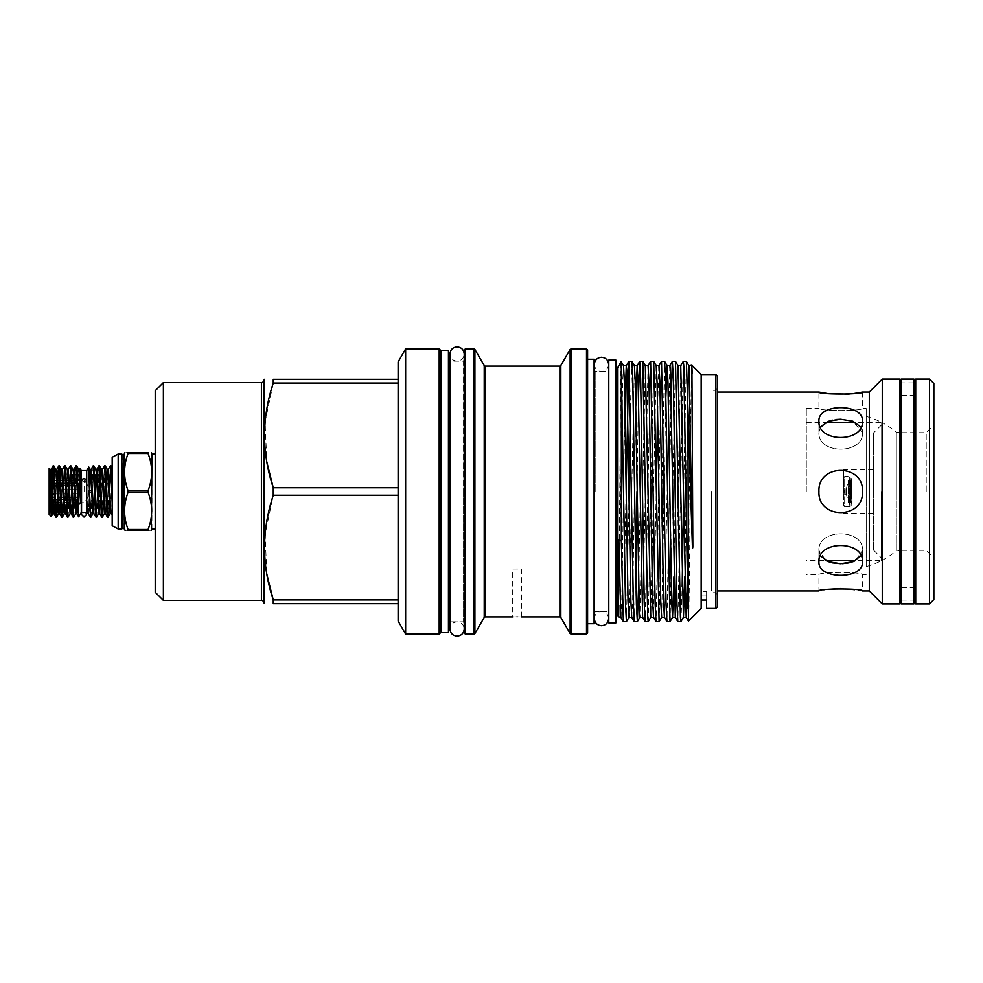 <?xml version="1.0" encoding="UTF-8"?>
<svg xmlns="http://www.w3.org/2000/svg" width="983" height="983" viewBox="0 0 983 983"><rect width="100%" height="100%" fill="white"/><g stroke="black" fill="none" stroke-linecap="round" stroke-linejoin="round"><path stroke-width="0.74" stroke-dasharray="4.92 3.69" d="M84.01 481.277A2.445 1.216 0 0 1 81.552 480.06A2.445 1.216 180 0 1 84.01 478.856A2.445 1.216 180 0 1 86.455 480.06A2.445 1.216 180 0 1 84.01 481.277A2.445 1.216 180 0 1 81.552 480.06L81.552 514.65L84.01 512.192L86.455 514.65L86.455 480.06A2.445 1.216 0 0 1 84.01 481.277M913.944 379.082L913.944 603.918M901.141 379.082L901.141 603.918M915.038 380.446L915.038 602.554M914.485 491.5L914.485 383.444L914.485 491.5M900.6 491.5L900.6 383.444L900.6 491.5M900.059 380.446L900.059 602.554M900.059 491.5L900.059 600.109L900.059 491.5M849.558 480.601L849.017 505.385L849.877 505.385L849.877 477.615L849.877 505.385L850.148 491.5L850.148 505.164L850.602 491.5L850.602 502.706L851.18 491.5L851.475 503.972L851.475 491.5L851.18 505.581L851.18 477.419L851.18 505.581L850.111 506.478L850.111 476.522L850.111 506.478L844.667 506.478L844.667 476.522L850.111 476.522L851.475 479.028L851.475 491.5L851.475 479.028L850.602 480.294L850.602 491.5L850.148 477.836L850.148 491.5L850.148 477.836L849.017 477.615L849.017 505.385L849.017 477.615L849.57 480.601L848.476 480.601L848.476 502.399L849.57 502.399L849.57 480.601M849.017 491.5L849.017 477.885L849.017 491.5M112.185 502.718L112.185 476.3L112.185 502.718L111.128 513.667M108.105 517.156L109.617 487.568M110.28 465.844L107.491 517.205M102.392 517.156L105.193 465.795M104.567 465.844L101.765 517.205M96.678 517.156L99.467 465.795M98.853 465.844L96.051 517.205M110.624 466.937L110.907 465.795M90.952 517.156L93.754 465.795M93.127 465.844L90.325 517.205M86.725 470.587L86.725 512.413M88.765 467.06L87.376 513.519M81.282 470.587L81.282 512.413M78.517 515.129L79.414 491.5C79.77 470.771 80.151 460.081 80.532 477.259M73.799 517.156L76.6 465.795M75.974 465.844L73.172 517.205M68.073 517.156L70.874 465.795M70.26 465.844L67.458 517.205M63.268 504.082L65.161 465.795M64.534 465.844L62.703 504.082M62.015 516.063L61.732 517.205M57.542 504.082L58.476 478.918M57.911 478.918L56.977 504.082M56.301 516.063L56.019 517.205M59.152 466.937L59.435 465.795M52.197 478.856L51.878 502.94L53.721 465.795M49.15 468.51L49.15 512.094L51.878 487.199M49.15 512.094L49.15 514.49M49.42 468.252L49.15 470.906M52.836 489.055L52.836 480.847L52.836 483.292L78.566 483.292L78.566 489.055L58.206 489.055M78.566 478.918L78.566 480.847L52.836 480.847L78.566 480.847L78.566 478.918L52.246 478.918L52.836 480.847L52.246 478.918L49.15 478.094L49.15 491.5L49.15 478.094M60.221 489.055L78.566 489.055L78.566 483.292L52.836 483.292M84.55 491.5L84.55 480.331L84.55 491.5M843.574 477.615L843.574 505.385A1.094 1.094 0 0 0 844.667 506.478L844.667 476.522A1.094 1.094 0 0 0 843.574 477.615L843.574 505.385M848.476 502.399L848.476 480.601L846.289 488.772L846.289 494.228L848.476 502.399M846.289 494.228L846.289 488.772L845.196 488.772L845.196 494.228L846.289 494.228M843.574 492.864L844.385 492.864L844.385 490.136L845.196 494.228L845.196 488.772L843.574 490.136L843.574 492.864L843.574 490.136M806.293 491.5L806.293 408.166L806.293 491.5M881.505 491.5L881.505 560.666L881.505 491.5M873.531 432.901L873.531 550.099L873.531 432.901L881.702 424.73L881.702 558.27L881.702 424.73M873.531 550.099L881.702 558.27M843.574 491.5L843.574 469.714L843.574 491.5M873.531 491.5L873.531 469.714L873.531 491.5M933.85 383.444L933.85 599.556M929.488 379.082L929.488 603.918M915.714 379.082L915.714 603.918M899.912 379.082L899.912 603.918M882.267 379.082L882.267 603.918M869.304 392.045L869.304 590.955M828.571 589.296L818.925 590.955L818.925 574.834C817.573 571.701 863.836 571.688 862.496 574.834L862.496 590.955L840.588 588.534M866.207 566.589L866.207 416.411L866.207 566.589A77.78 77.78 0 0 0 881.505 560.666L855.443 560.666L862.496 550.419L862.496 561.821C863.848 540.097 817.573 540.097 818.925 561.821C817.573 579.835 863.824 579.872 862.496 561.821L862.496 550.419C863.86 528.326 817.573 528.338 818.925 550.419C817.573 528.35 863.836 528.313 862.496 550.419L860.936 555.874M711.52 491.5L711.52 590.955L711.52 491.5M818.925 491.5C817.573 519.577 863.824 519.638 862.496 491.5C863.86 463.386 817.573 463.398 818.925 491.5C817.573 519.589 863.836 519.626 862.496 491.5C863.848 463.398 817.573 463.398 818.925 491.5M926.219 491.5L926.219 432.68L926.219 491.5M901.767 491.5L901.767 432.237L901.767 491.5M881.702 422.432L881.702 560.568L881.702 422.432A77.78 77.78 0 0 1 896.324 432.237L896.324 491.5L896.324 432.237L901.767 432.237M881.702 560.568A77.78 77.78 0 0 0 896.324 550.763L896.324 491.5L896.324 550.763L901.767 550.763M806.293 408.166L818.925 408.166C817.573 411.299 863.836 411.312 862.496 408.166C863.86 411.312 817.573 411.299 818.925 408.166L818.925 392.045M860.936 427.126L862.496 432.581C863.86 454.674 817.573 454.662 818.925 432.581L820.486 427.126M830.524 420.552L822.071 425.147L818.925 432.581C817.573 454.65 863.836 454.687 862.496 432.581L852.826 421.179M836.373 419.446L832.343 420.097M866.207 491.5L866.207 408.166L866.207 491.5M862.496 392.045L862.496 408.166L866.207 408.166M849.103 394.097L852.814 393.704M862.496 421.179L862.496 432.581L862.496 421.179C863.848 403.153 817.573 403.153 818.925 421.179L818.925 432.581L818.925 421.179C817.573 442.878 863.824 442.928 862.496 421.179M820.486 555.874L818.925 550.419L818.925 561.821L818.925 550.419L825.978 560.666L806.293 560.666M830.524 562.448L832.331 562.903M840.723 563.775L842.554 563.738M849.066 562.903L852.814 561.821M128.06 490.652L128.06 492.348L148.064 492.348L148.064 490.652L128.06 490.652C123.428 478.291 123.428 465.905 128.06 453.495L148.064 453.495C152.857 465.856 152.857 478.242 148.064 490.652M151.947 528.94L151.947 454.06M128.06 529.505L128.06 530.365L148.064 530.365C152.857 530.365 152.857 530.365 148.064 530.365L148.064 529.505L128.06 529.505C123.428 517.156 123.428 504.771 128.06 492.348M148.064 492.348C152.857 504.721 152.857 517.107 148.064 529.505M128.06 530.365C123.44 530.365 123.44 530.365 128.06 530.365M121.72 453.999L121.72 529.001M118.181 453.999L118.181 529.001M112.185 457.267L112.185 525.733M155.216 390.743L155.216 592.258M441.379 632.696L441.379 350.304M448.457 632.696L448.457 350.304M163.387 600.429L163.387 382.571M587.613 633.027L587.613 349.973M586.519 348.879L586.519 634.121M440.286 360.048L440.286 349.973M464.246 349.973L464.246 633.027M594.101 359.262L594.101 623.738M440.286 633.027L440.286 622.952M264.144 379.843L264.144 603.157M717.516 376.17L717.516 606.83M273.262 495.248L273.262 487.752L398.127 487.752L398.127 383.051L398.127 599.949L398.127 495.248L273.262 495.248L265.066 534.334L266.835 574.195M273.262 603.697L273.262 599.949L398.127 599.949L398.127 603.697L273.262 603.697M398.127 495.248L398.127 621.096M405.647 348.879L405.647 634.121M715.882 374.535L715.882 608.465M398.127 361.904L398.127 487.752M517.083 616.832C522.698 616.919 522.698 616.919 517.083 616.832C511.455 616.919 511.455 616.919 517.083 616.832M617.521 367.974L617.521 615.026M618.54 616.796L619.806 491.5C620.334 412.823 620.826 346.667 621.354 363.907M626.478 621.637L629.157 491.5M626.183 487.433L623.406 621.674M680.949 621.637L682.19 586.409M683.578 495.567L686.355 361.326M683.271 361.363L677.877 621.674M670.05 621.637L675.456 361.326M671.131 396.591L666.978 621.674M659.163 621.637L664.569 361.326M661.485 361.363L656.091 621.674M648.264 621.637L653.67 361.326M650.599 361.363L645.192 621.674M638.618 586.409L642.784 361.326M635.817 574.305L634.305 621.674M638.459 396.591L637.021 491.5M630.373 408.695L631.885 361.326M692.327 373.442C691.59 340.278 690.902 406.618 690.201 491.5C689.452 583.202 688.714 651.803 687.965 608.391M701.174 374.535L701.174 608.465M706.617 608.465L706.617 591.459L706.617 600.035L701.174 600.035L701.174 591.459L706.617 591.459L701.174 591.459L701.174 600.035M608.796 622.927L608.796 360.073M615.886 622.927L615.886 360.073M866.207 416.411A77.78 77.78 0 0 1 881.505 422.334L855.443 422.334M517.083 568.911C511.455 569.046 511.455 569.046 517.083 568.911C511.455 569.046 511.455 569.046 517.083 568.911C522.698 569.046 522.698 569.046 517.083 568.911C522.698 569.046 522.698 569.046 517.083 568.911M608.796 491.5L608.796 371.513L608.796 491.5M717.516 491.5L717.516 594.408L717.516 491.5M273.262 383.051L273.262 379.303L398.127 379.303L398.127 383.051L273.262 383.051L265.066 422.137L266.835 461.985M398.127 383.051L398.127 379.303M398.127 603.697L398.127 599.949M464.246 360.048L463.165 361.142L463.165 491.5L463.165 361.142L449.956 361.142L449.956 628.997C450.374 624.66 452.758 622.288 457.083 621.858C461.42 622.288 463.804 624.66 464.222 628.997L464.222 354.003C463.804 358.34 461.42 360.712 457.083 361.142C452.758 360.712 450.374 358.34 449.956 354.003M701.174 591.459L701.174 595.993L701.174 591.459M706.617 591.459L706.617 595.993L706.617 591.459M148.064 453.495L148.064 452.635L128.06 452.635C123.44 452.635 123.44 452.635 128.06 452.635L128.06 453.495M112.185 467.945L110.133 513.667M866.207 574.834L862.496 574.834C863.86 571.688 817.573 571.701 818.925 574.834L806.293 574.834M899.912 491.5L899.912 395.424L899.912 491.5M78.566 489.055L78.566 483.292L78.566 489.055M57.505 499.708L78.566 499.708L78.566 493.945L78.566 499.708L78.566 493.945L78.566 499.708L52.836 499.708L52.836 493.945L78.566 493.945L54.667 493.945M55.613 504.082L52.246 504.082L52.836 502.153L78.566 502.153L78.566 504.082L78.566 502.153L57.616 502.153M52.738 495.665L52.246 497.791L78.566 497.791L52.246 497.791L52.836 499.708L55.441 499.708M78.566 504.082L77.927 504.082M75.998 504.082L57.714 504.082M55.54 502.153L52.836 502.153L52.246 504.082L49.15 504.906L49.15 491.5L49.15 504.906M78.566 485.209L52.246 485.209L78.566 485.209M52.836 499.708L52.836 502.153L52.836 499.708M52.836 493.945L52.836 491.5M123.305 454.736L123.305 528.264M124.362 529.075L124.362 453.925M122.752 454.736L122.752 528.264M595.182 491.5L595.182 371.513L595.182 491.5M473.966 348.879L473.966 634.121M474.912 633.568L474.912 349.432M570.14 349.432L570.14 633.568M571.086 634.121L571.086 348.879M439.192 348.879L439.192 634.121M465.34 634.121L465.34 348.879M560.838 617.447L560.838 365.553M559.892 366.094L559.892 616.906M485.16 616.906L485.16 366.094M484.226 365.553L484.226 617.447M261.417 382.571L261.417 600.429M463.165 491.5L463.165 621.858L463.165 491.5M688.911 365.725L687.953 382.547L684.832 576.898M678.012 365.725L677.066 382.547L673.945 576.898M665.86 396.591L661.682 617.275M656.226 365.725L650.783 617.275M645.34 365.725L639.896 617.275M634.44 365.725L628.997 617.275M623.554 365.725L622.595 382.547L618.835 605.27M691.651 365.725L687.473 586.409M680.752 365.725L675.309 617.275M669.865 365.725L664.422 617.275M658.966 365.725L657.602 406.102M656.349 487.433L653.523 617.275M648.08 365.725L642.636 617.275M635.817 406.102L632.696 600.453L631.737 617.275M624.918 406.102L621.797 600.453L620.851 617.275M49.15 478.635L50.084 469.333M52.947 513.667L55.798 469.333M59.152 509.464L61.524 469.333M64.878 509.464L67.237 469.333M70.1 513.667L72.963 469.333M75.814 513.667L78.677 469.333M49.15 504.365L51.079 469.333M54.888 504.082L56.793 469.333M60.602 504.082L62.519 469.333M66.316 504.082L68.232 469.333M72.042 504.082L73.946 469.333M77.755 504.082L79.672 469.333M87.487 512.598L90.117 469.333M92.98 513.667L95.83 469.333M98.693 513.667L101.556 469.333M104.419 513.667L107.27 469.333M88.249 513.667L91.112 469.333M93.963 513.667L96.825 469.333M99.688 513.667L102.539 469.333M105.402 513.667L108.265 469.333M594.101 612.581L595.182 611.487L608.637 611.487L608.637 371.513L595.182 371.513L594.101 370.419M594.371 364.374C594.789 368.711 597.173 371.095 601.498 371.513C605.835 371.095 608.219 368.711 608.637 364.374M594.371 618.626C594.789 614.289 597.173 611.905 601.498 611.487C605.835 611.905 608.219 614.289 608.637 618.626M594.371 371.144L594.371 611.856M900.059 382.891L915.038 382.891M915.038 600.109L900.059 600.109M850.381 481.043L849.558 481.043L850.381 481.043M850.442 481.043L849.619 481.043L850.442 481.043M850.418 482.407L849.595 482.407L850.418 482.407M850.553 482.407L849.717 482.407L850.553 482.407M850.332 483.771L849.496 483.771L850.332 483.771M850.528 483.771L849.693 483.771L850.528 483.771M850.676 483.771L849.853 483.771L850.676 483.771M850.774 483.771L849.951 483.771L850.774 483.771M850.848 483.771L850.037 483.771A62.507 62.507 0 0 1 850.246 485.614L851.069 485.614A63.317 63.317 0 0 0 850.86 483.771M850.369 485.123L849.545 485.123L850.369 485.123M850.59 485.123L849.754 485.123L850.59 485.123M850.762 485.123L849.926 485.123L850.762 485.123M850.885 485.123L850.062 485.123L850.885 485.123M850.971 485.123L850.148 485.123L850.971 485.123M850.369 486.487L849.545 486.487L850.369 486.487M850.614 486.487L849.779 486.487L850.614 486.487M850.799 486.487L849.976 486.487L850.799 486.487M850.946 486.487L850.123 486.487L850.946 486.487M851.057 486.487L850.234 486.487L851.057 486.487M851.118 486.487L850.295 486.487L851.118 486.487M850.59 487.851L849.767 487.851L850.59 487.851M850.799 487.851L849.976 487.851L850.799 487.851M850.971 487.851L850.148 487.851L850.971 487.851M851.106 487.851L850.283 487.851L851.106 487.851M850.258 489.215L849.423 489.215L850.258 489.215M850.528 489.215L849.705 489.215L850.528 489.215M850.762 489.215L849.939 489.215L850.762 489.215M850.959 489.215L850.135 489.215L850.959 489.215M851.106 489.215L850.283 489.215L851.106 489.215M851.217 489.215L850.393 489.215L851.217 489.215M851.278 489.215L850.479 489.215A62.507 62.507 0 0 1 850.516 491.07L851.339 491.07A63.317 63.317 0 0 0 851.303 489.215M851.229 487.851L850.406 487.851L851.229 487.851M850.43 490.578L849.607 490.578L850.43 490.578M850.688 490.578L849.865 490.578L850.688 490.578M850.897 490.578L850.086 490.578L850.897 490.578M851.069 490.578L850.258 490.578L851.069 490.578M851.204 490.578L850.381 490.578L851.204 490.578M851.278 490.578L850.467 490.578L851.278 490.578M850.467 481.043L849.644 481.043A62.507 62.507 0 0 1 849.926 482.899L850.75 482.899A63.317 63.317 0 0 0 850.467 481.043M851.143 486.487L850.32 486.487A62.507 62.507 0 0 1 850.442 488.342L851.253 488.342A63.317 63.317 0 0 0 851.143 486.487M850.234 502.829L849.398 502.829L850.234 502.829M850.295 502.829L849.484 502.829A62.507 62.507 0 0 1 849.017 505.115L849.853 505.115A63.317 63.317 0 0 0 850.32 502.829M850.283 501.465L849.459 501.465L850.283 501.465M850.418 501.465L849.582 501.465L850.418 501.465M850.504 501.465L849.668 501.465L850.504 501.465M850.221 500.101L849.386 500.101L850.221 500.101M850.406 500.101L849.582 500.101L850.406 500.101M850.553 500.101L849.73 500.101L850.553 500.101M850.664 500.101L849.84 500.101L850.664 500.101M850.725 500.101L849.926 500.101A62.507 62.507 0 0 1 849.644 501.957L850.467 501.957A63.317 63.317 0 0 0 850.75 500.101M850.283 498.75L849.447 498.75L850.283 498.75M850.492 498.75L849.668 498.75L850.492 498.75M850.664 498.75L849.84 498.75L850.664 498.75M850.786 498.75L849.963 498.75L850.786 498.75M850.873 498.75L850.049 498.75L850.873 498.75M850.295 497.386L849.472 497.386L850.295 497.386M850.528 497.386L849.705 497.386L850.528 497.386M850.725 497.386L849.902 497.386L850.725 497.386M850.873 497.386L850.049 497.386L850.873 497.386M850.983 497.386L850.16 497.386L850.983 497.386M851.045 497.386L850.221 497.386L851.045 497.386M850.528 496.022L849.705 496.022L850.528 496.022M850.75 496.022L849.926 496.022L850.75 496.022M850.922 496.022L850.098 496.022L850.922 496.022M851.045 496.022L850.221 496.022L851.045 496.022M850.492 494.658L849.668 494.658L850.492 494.658M850.725 494.658L849.902 494.658L850.725 494.658M850.922 494.658L850.098 494.658L850.922 494.658M851.18 494.658L850.356 494.658L851.18 494.658M851.241 494.658L850.418 494.658L851.241 494.658M850.922 498.75L850.098 498.75L850.922 498.75M850.541 501.465L849.717 501.465L850.541 501.465M850.676 493.294L849.84 493.294L850.676 493.294M850.885 493.294L850.062 493.294L850.885 493.294M851.057 493.294L850.234 493.294L851.057 493.294M851.18 493.294L850.356 493.294L851.18 493.294M850.295 491.93L849.459 491.93L850.295 491.93M850.578 491.93L849.742 491.93L850.578 491.93M850.811 491.93L849.988 491.93L850.811 491.93M850.995 491.93L850.172 491.93L850.995 491.93M851.143 491.93L850.332 491.93L851.143 491.93M851.253 491.93L850.43 491.93L851.253 491.93M851.315 491.93L850.516 491.93A62.507 62.507 0 0 1 850.479 493.785L851.303 493.785A63.317 63.317 0 0 0 851.339 491.93M851.069 497.386L850.246 497.386A62.507 62.507 0 0 1 850.037 499.229L850.86 499.229A63.317 63.317 0 0 0 851.069 497.386M851.253 494.658L850.442 494.658A62.507 62.507 0 0 1 850.32 496.513L851.143 496.513A63.317 63.317 0 0 0 851.253 494.658M849.017 477.885L849.853 477.885A63.317 63.317 0 0 1 850.32 480.171L849.484 480.171A62.507 62.507 0 0 0 849.017 477.885M851.315 491.07L850.504 491.07L851.315 491.07M851.253 491.07L850.43 491.07L851.253 491.07M851.143 491.07L850.332 491.07L851.143 491.07M850.995 491.07L850.172 491.07L850.995 491.07M850.811 491.07L849.988 491.07L850.811 491.07M850.578 491.07L849.742 491.07L850.578 491.07M850.295 491.07L849.459 491.07L850.295 491.07M851.327 492.422L850.467 492.422L851.327 492.422M851.204 492.422L850.381 492.422L851.204 492.422M851.069 492.422L850.258 492.422L851.069 492.422M850.897 492.422L850.086 492.422L850.897 492.422M850.688 492.422L849.865 492.422L850.688 492.422M850.43 492.422L849.607 492.422L850.43 492.422M851.008 497.877L850.148 497.877L851.008 497.877M851.229 495.149L850.406 495.149L851.229 495.149M851.278 493.785L850.455 493.785L851.278 493.785M851.217 493.785L850.393 493.785L851.217 493.785M851.106 493.785L850.283 493.785L851.106 493.785M850.959 493.785L850.135 493.785L850.959 493.785M850.762 493.785L849.939 493.785L850.762 493.785M850.528 493.785L849.705 493.785L850.528 493.785M850.258 493.785L849.423 493.785L850.258 493.785M851.18 495.149L849.509 495.149L851.18 495.149M851.106 495.149L850.283 495.149L851.106 495.149M850.971 495.149L850.148 495.149L850.971 495.149M850.799 495.149L849.976 495.149L850.799 495.149M850.59 495.149L849.767 495.149L850.59 495.149M851.118 496.513L850.295 496.513L851.118 496.513M851.057 496.513L850.234 496.513L851.057 496.513M850.946 496.513L850.123 496.513L850.946 496.513M850.799 496.513L849.976 496.513L850.799 496.513M850.614 496.513L849.779 496.513L850.614 496.513M850.369 496.513L849.545 496.513L850.369 496.513M850.885 497.877L850.062 497.877L850.885 497.877M850.762 497.877L849.926 497.877L850.762 497.877M850.59 497.877L849.754 497.877L850.59 497.877M850.369 497.877L849.545 497.877L850.369 497.877M850.848 499.229L850.025 499.229L850.848 499.229M850.774 499.229L849.951 499.229L850.774 499.229M850.676 499.229L849.853 499.229L850.676 499.229M850.528 499.229L849.693 499.229L850.528 499.229M850.332 499.229L849.496 499.229L850.332 499.229M850.553 500.593L849.717 500.593L850.553 500.593M850.418 500.593L849.595 500.593L850.418 500.593M850.442 501.957L849.619 501.957L850.442 501.957M850.381 501.957L849.558 501.957L850.381 501.957M851.18 489.706L850.356 489.706L851.18 489.706M851.057 489.706L850.234 489.706L851.057 489.706M850.885 489.706L850.062 489.706L850.885 489.706M850.676 489.706L849.84 489.706L850.676 489.706M850.541 481.535L849.717 481.535L850.541 481.535M850.922 484.25L850.098 484.25L850.922 484.25M851.241 488.342L850.418 488.342L851.241 488.342M851.18 488.342L850.356 488.342L851.18 488.342M851.069 488.342L849.386 488.342L851.069 488.342M850.922 488.342L850.098 488.342L850.922 488.342M850.725 488.342L849.902 488.342L850.725 488.342M850.492 488.342L849.668 488.342L850.492 488.342M851.045 486.978L850.221 486.978L851.045 486.978M850.922 486.978L850.098 486.978L850.922 486.978M850.75 486.978L849.926 486.978L850.75 486.978M850.528 486.978L849.705 486.978L850.528 486.978M851.045 485.614L850.221 485.614L851.045 485.614M850.983 485.614L850.16 485.614L850.983 485.614M850.873 485.614L850.049 485.614L850.873 485.614M850.725 485.614L849.902 485.614L850.725 485.614M850.528 485.614L849.705 485.614L850.528 485.614M850.295 485.614L849.472 485.614L850.295 485.614M850.873 484.25L850.049 484.25L850.873 484.25M850.786 484.25L849.963 484.25L850.786 484.25M850.664 484.25L849.84 484.25L850.664 484.25M850.492 484.25L849.668 484.25L850.492 484.25M850.283 484.25L849.447 484.25L850.283 484.25M850.725 482.899L849.902 482.899L850.725 482.899M850.664 482.899L849.84 482.899L850.664 482.899M850.553 482.899L849.73 482.899L850.553 482.899M850.406 482.899L849.582 482.899L850.406 482.899M850.221 482.899L849.386 482.899L850.221 482.899M850.504 481.535L849.668 481.535L850.504 481.535M850.418 481.535L849.582 481.535L850.418 481.535M850.283 481.535L849.459 481.535L850.283 481.535M850.295 480.171L849.459 480.171L850.295 480.171M850.234 480.171L849.398 480.171L850.234 480.171M86.455 512.413L81.552 512.413M78.566 502.669L84.55 502.669L91.259 491.5L84.55 480.331L78.566 480.331M873.531 469.714L843.574 469.714M915.038 587.576L900.059 587.576M717.516 590.955L711.52 590.955L717.516 594.408M901.767 432.68L926.219 432.68L933.85 425.049M717.516 392.045L711.52 392.045L717.516 388.592M464.246 622.952L463.165 621.858L449.956 621.858M521.432 616.906L521.432 569.034L512.721 569.034L512.721 616.906M901.767 550.32L926.219 550.32L933.85 557.951M915.038 395.424L900.059 395.424M873.531 513.286L843.574 513.286M806.293 422.334L825.978 422.334M706.617 595.993L701.174 595.993"/><path stroke-width="1.47" d="M81.552 480.06A2.445 1.216 0 0 1 84.01 478.856A2.445 1.216 0 0 1 86.455 480.06L86.455 514.65L84.01 517.095L81.552 514.65L81.552 480.06M913.944 603.918L913.944 379.082L901.141 379.082L901.141 603.918L913.944 603.918L915.038 602.554L915.038 380.446L913.944 379.082M901.141 603.918L900.059 602.554L900.059 380.446L901.141 379.082M112.185 502.718L110.821 469.235L110.342 465.795L108.265 469.333L110.723 510.742L112.185 515.497M108.044 517.205L107.012 513.765L104.628 465.795L105.672 469.235L108.044 517.205L110.133 513.667L111.128 513.667M102.33 517.205L101.298 513.765L98.914 465.795L99.947 469.235L102.33 517.205L104.419 513.667L105.402 513.667L107.43 517.156M96.617 517.205L95.572 513.765L93.188 465.795L94.233 469.235L96.617 517.205L98.693 513.667L99.688 513.667L101.704 517.156M109.617 487.568L110.624 466.937M110.342 465.795L111.386 469.235L112.185 486.954M104.628 465.795L102.539 469.333L105.402 513.667M98.914 465.795L96.825 469.333L99.688 513.667M93.188 465.795L91.112 469.333L93.557 510.742L93.963 513.667L95.99 517.156M87.487 512.598L87.487 504.955L88.249 513.667L86.725 512.413L86.725 470.587L81.282 470.587L80.139 468.596L80.532 502.927L78.517 504.721L78.677 516.886L81.282 512.413L81.282 470.587M87.487 504.955L89.502 507.068L89.502 492.594L88.802 467.06L86.725 470.587M78.517 515.129L76.035 465.795L77.067 469.235L78.517 504.721M73.737 517.205L72.693 513.765L70.309 465.795L71.354 469.235L73.737 517.205L75.814 513.667L76.809 513.667L77.755 504.082M68.011 517.205L66.979 513.765L64.595 465.795L65.64 469.235L68.011 517.205L70.1 513.667L71.095 513.667L72.042 504.082M62.298 517.205L61.265 513.765L58.882 465.795L59.914 469.235L61.818 513.765L62.359 517.156L63.268 504.082M62.703 504.082L62.015 516.063M56.584 517.205L55.54 513.765L53.156 465.795L54.2 469.235L56.105 513.765L56.645 517.156L57.542 504.082M56.977 504.082L56.301 516.063M76.035 465.795L73.946 469.333L76.404 510.742L76.809 513.667L78.677 516.886M70.309 465.795L68.232 469.333L70.69 510.742L71.095 513.667L73.111 517.156M64.595 465.795L62.519 469.333L64.964 510.742L65.37 513.667L66.316 504.082M58.476 478.918L59.152 466.937M58.882 465.795L57.911 478.918M53.156 465.795L52.197 478.856M51.829 504.488L51.227 516.567L50.33 491.5C49.949 472.012 49.555 465.156 49.15 470.906M51.227 516.567L49.15 514.49L49.15 468.51L50.489 472.258L52.394 510.742L52.947 513.667L53.93 513.667L54.888 504.082M52.836 483.292L52.836 489.055M58.206 489.055L60.221 489.055M929.488 603.918L933.85 599.556L933.85 383.444L929.488 379.082L915.714 379.082L915.714 603.918L929.488 603.918L929.488 379.082M899.912 603.918L899.912 379.082L882.267 379.082L882.267 603.918L899.912 603.918M882.267 603.918L869.304 590.955L869.304 392.045L862.496 392.045C863.848 394.662 817.573 394.662 818.925 392.045L828.62 393.716L849.103 394.097M862.496 561.821C863.848 579.847 817.573 579.847 818.925 561.821C817.573 540.122 863.824 540.072 862.496 561.821M840.588 588.534L828.571 589.296M717.516 590.955L818.925 590.955C817.573 588.338 863.824 588.326 862.496 590.955L869.304 590.955M862.496 491.5C863.848 519.602 817.573 519.602 818.925 491.5C817.573 463.411 863.836 463.374 862.496 491.5C863.86 519.614 817.573 519.602 818.925 491.5C817.573 463.423 863.824 463.362 862.496 491.5M820.486 427.126L828.485 421.216L840.723 419.225L852.949 421.228L860.936 427.126M852.826 421.179L840.723 419.225M840.674 419.225L836.373 419.446M832.343 420.097L830.524 420.552M852.814 393.704L862.496 392.045M818.925 421.179C817.573 403.165 863.824 403.128 862.496 421.179C863.848 442.903 817.573 442.903 818.925 421.179M852.814 561.821L855.443 560.666L825.978 560.666L830.524 562.448M832.331 562.903L840.723 563.775M842.554 563.738L849.066 562.903M128.06 492.348L128.06 490.652L148.064 490.652L148.064 492.348L128.06 492.348C123.428 504.709 123.428 517.095 128.06 529.505L148.064 529.505C152.857 517.144 152.857 504.758 148.064 492.348M155.216 454.06L151.947 454.06L151.357 530.365M148.064 529.505L148.064 530.365C152.857 530.365 152.857 530.365 148.064 530.365L128.06 530.365C123.44 530.365 123.44 530.365 128.06 530.365L128.06 529.505M123.305 454.736L122.752 528.264L123.305 454.736L124.362 453.925L124.362 529.075L125.271 530.365M122.752 528.264L121.72 529.001L121.72 453.999L118.181 453.999L112.185 457.267L112.185 525.733L118.181 529.001L118.181 453.999M441.379 350.304L441.379 632.696L448.457 632.696L448.457 350.304L441.379 350.304M163.387 600.429L155.216 592.258L155.216 390.743L163.387 382.571L163.387 600.429L261.417 600.429L261.417 382.571C262.326 382.989 263.235 382.08 264.144 379.843L264.464 379.303M586.519 348.879L587.613 349.973L587.613 633.027L586.519 634.121L586.519 348.879L571.086 348.879L571.086 634.121L570.14 633.568L570.14 349.432L571.086 348.879M441.379 621.858L440.286 622.952L440.286 491.5L440.286 633.027L439.192 634.121L439.192 348.879L440.286 349.973L440.286 491.5L440.286 360.048L441.379 361.142M464.246 633.027L464.246 349.973L465.34 348.879L465.34 634.121L464.246 633.027M261.417 600.429C262.326 600.011 263.235 600.92 264.144 603.157L264.144 379.843M266.835 574.195L273.262 599.949L273.262 603.697C261.675 603.697 261.675 603.697 273.262 603.697C261.675 603.697 261.675 603.697 273.262 603.697L398.127 603.697M398.127 599.949L273.262 599.949C261.675 565.188 261.675 530.279 273.262 495.248L398.127 495.248M398.127 487.752L273.262 487.752L273.262 495.248M398.127 621.096L398.127 361.904L405.647 348.879L405.647 634.121L398.127 621.096M587.613 623.738L594.101 623.738L594.101 359.262L587.613 359.262M715.882 374.535L715.882 608.465L717.516 606.83L717.516 376.17L715.882 374.535L701.174 374.535L691.921 365.283L688.911 365.725L686.392 361.363L692.327 543.71C692.302 545.651 692.72 550.677 692.843 546.106L691.921 365.283M517.083 616.832C522.698 616.919 522.698 616.919 517.083 616.832C511.455 616.919 511.455 616.919 517.083 616.832M626.441 621.674L623.406 621.674L620.851 617.275L618.54 616.796L617.521 615.026L617.521 367.974L621.195 361.633L625.532 604.238L626.441 621.674L628.997 617.275L628.051 600.453L624.414 382.547L623.554 365.725L621.195 361.633M623.357 621.637L621.354 541.141L618.835 539.483C617.816 603.341 618.59 635.976 618.835 605.27M621.354 541.141L621.354 363.907M715.882 608.465L706.617 608.465L706.617 600.035L701.174 600.035L701.174 608.465L688.444 621.158L687.965 414.421M687.965 608.391L683.799 365.922L683.32 361.326L680.752 365.725L678.012 365.725L675.505 361.363L680.42 617.078L680.9 621.674L683.468 617.275L678.012 365.725M682.19 586.409L683.578 495.567M680.9 621.674L677.828 621.637L676.968 604.238L673.33 378.762L672.384 361.363L671.131 396.591M670.013 621.674L666.941 621.637L666.069 604.238L661.534 361.326L664.606 361.363L665.466 378.762L670.013 621.674L672.569 617.275L671.622 600.453L667.985 382.547L667.125 365.725L665.86 396.591M656.398 491.5L659.114 621.674L661.682 617.275L660.723 600.453L657.099 382.547L656.226 365.725L653.72 361.363L656.398 491.5M659.114 621.674L656.042 621.637L655.182 604.238L650.635 361.326L648.08 365.725L645.34 365.725L642.821 361.363L647.748 617.078L648.227 621.674L650.783 617.275L645.34 365.725M648.227 621.674L645.143 621.637L644.283 604.238L640.658 378.762L639.7 361.363L638.459 396.591M637.328 621.674L634.256 621.637L633.396 604.238L628.85 361.326L631.934 361.363L632.794 378.762L636.419 604.238L637.377 621.637L638.618 586.409M637.021 491.5L635.817 574.305M683.32 361.326L686.392 361.363M672.421 361.326L675.505 361.363M661.534 361.326L658.966 365.725L656.226 365.725M650.635 361.326L653.72 361.363M639.749 361.326L642.821 361.363M629.157 491.5L630.373 408.695M628.85 361.326L626.183 487.433M701.174 600.035L701.174 374.535M608.796 491.5L608.796 622.927L615.886 622.927L615.886 360.073L608.796 360.073L608.796 491.5M266.835 461.985L273.262 487.752C261.675 452.991 261.675 418.082 273.262 383.051L398.127 383.051M398.127 379.303L273.262 379.303C261.675 379.303 261.675 379.303 273.262 379.303C261.675 379.303 261.675 379.303 273.262 379.303L273.262 383.051M148.064 490.652C152.857 478.279 152.857 465.893 148.064 453.495L128.06 453.495C123.428 465.844 123.428 478.229 128.06 490.652M128.06 453.495L128.06 452.635C123.44 452.635 123.44 452.635 128.06 452.635L148.064 452.635C152.857 452.635 152.857 452.635 148.064 452.635C152.857 452.635 152.857 452.635 148.064 452.635L148.064 453.495M124.902 452.635L124.362 453.925M860.936 555.874L852.961 561.772L840.735 563.775L828.485 561.772L820.486 555.874M77.927 504.082L75.998 504.082M57.714 504.082L55.613 504.082M57.616 502.153L55.54 502.153M55.441 499.708L57.505 499.708M54.667 493.945L52.836 493.945L52.738 495.665M52.836 491.5L52.836 493.945M89.502 492.594L90.891 517.205L92.98 513.667L93.963 513.667M90.891 517.205L89.502 507.068M559.892 366.094L560.838 365.553L560.838 617.447L559.892 616.906L559.892 366.094L485.16 366.094L485.16 616.906L484.226 617.447L484.226 365.553L474.912 349.432L474.912 633.568L473.966 634.121L473.966 348.879L465.34 348.879M692.327 543.71L688.911 365.725M684.832 576.898L683.468 617.275L686.208 617.275L680.752 365.725M673.945 576.898L672.569 617.275L675.309 617.275L670.369 369.719L669.865 365.725L667.125 365.725L664.606 361.363M645.143 621.637L642.636 617.275L639.896 617.275L639.392 613.281L635.313 382.547L634.44 365.725L631.934 361.363M692.327 373.442L691.651 365.725M687.473 586.409L686.208 617.275L688.444 621.158M666.941 621.637L664.422 617.275L663.55 600.453L659.925 382.547L658.966 365.725M657.602 406.102L656.349 487.433M656.042 621.637L653.523 617.275L652.663 600.453L649.026 382.547L648.08 365.725M642.636 617.275L638.139 382.547L637.181 365.725L635.817 406.102M634.256 621.637L631.737 617.275L630.877 600.453L626.798 369.719L626.294 365.725L624.918 406.102M620.851 617.275L618.835 539.483M53.782 465.844L55.798 469.333L56.203 472.258L58.12 510.742L58.661 513.667L59.152 509.464M59.496 465.844L61.524 469.333L61.929 472.258L63.834 510.742L64.386 513.667L64.878 509.464M65.222 465.844L67.237 469.333L67.643 472.258L70.1 513.667M70.936 465.844L72.963 469.333L73.369 472.258L75.814 513.667M76.662 465.844L78.677 469.333L79.082 472.258L80.532 502.927M50.084 469.333L51.079 469.333L51.62 472.258L53.524 510.742L53.93 513.667L55.957 517.156M55.798 469.333L56.793 469.333L57.346 472.258L59.25 510.742L59.656 513.667L60.602 504.082M78.677 469.333L79.672 469.333L80.532 477.259M88.802 467.06L90.522 472.258L92.98 513.667M93.815 465.844L95.83 469.333L96.236 472.258L98.693 513.667M99.529 465.844L101.556 469.333L101.962 472.258L104.419 513.667M105.255 465.844L107.27 469.333L107.675 472.258L110.133 513.667M608.796 371.513L608.637 364.374C608.219 360.048 605.835 357.665 601.498 357.247C597.173 357.665 594.789 360.048 594.371 364.374L594.371 371.144M594.371 364.374L594.371 618.626C594.789 622.952 597.173 625.335 601.498 625.753C605.835 625.335 608.219 622.952 608.637 618.626L608.637 364.374M608.796 611.487L608.637 618.626M594.371 618.614L594.371 611.856M457.083 346.864C461.42 347.294 463.804 349.665 464.222 354.003L464.222 628.997C463.804 633.335 461.42 635.706 457.083 636.136C452.758 635.706 450.374 633.335 449.956 628.997L449.956 354.003C450.374 349.665 452.758 347.294 457.083 346.864M448.457 361.142L449.956 361.142L449.956 354.003M915.714 587.576L915.038 587.576M122.752 454.736L121.72 453.999M121.72 529.001L118.181 529.001M155.216 528.94L151.947 528.94M595.182 371.513L594.101 370.419M485.16 366.094L484.226 365.553M439.192 634.121L405.647 634.121M473.966 634.121L465.34 634.121M484.226 617.447L474.912 633.568M560.838 617.447L570.14 633.568M586.519 634.121L571.086 634.121M559.892 616.906L521.432 616.906M512.721 616.906L485.16 616.906M617.521 611.487L615.886 611.487M449.956 621.858L448.457 621.858M617.521 371.513L615.886 371.513M560.838 365.553L570.14 349.432M439.192 348.879L405.647 348.879M163.387 382.571L261.417 382.571M639.896 617.275L637.377 621.637M664.422 617.275L661.682 617.275M653.523 617.275L650.783 617.275M639.7 361.363L637.181 365.725L634.44 365.725M631.737 617.275L628.997 617.275M628.813 361.363L626.294 365.725L623.554 365.725M677.828 621.637L675.309 617.275M672.384 361.363L669.865 365.725M473.966 348.879L474.912 349.432M595.182 611.487L594.101 612.581M151.493 452.635L151.947 454.06M123.305 528.264L124.362 529.075M818.925 392.045L717.516 392.045M869.304 392.045L882.267 379.082M915.714 395.424L915.038 395.424M825.978 422.334L855.443 422.334M51.276 516.554L52.947 513.667M56.645 517.156L58.661 513.667L59.656 513.667L61.671 517.156M62.359 517.156L64.386 513.667L65.37 513.667L67.397 517.156M61.524 469.333L62.519 469.333M67.237 469.333L68.232 469.333M72.963 469.333L73.946 469.333M51.079 469.333L53.094 465.844M56.793 469.333L58.82 465.844M79.672 469.333L80.102 468.596M110.968 465.844L112.185 467.945M90.117 469.333L91.112 469.333M95.83 469.333L96.825 469.333M101.556 469.333L102.539 469.333M107.27 469.333L108.265 469.333M88.249 513.667L90.264 517.156"/></g></svg>
